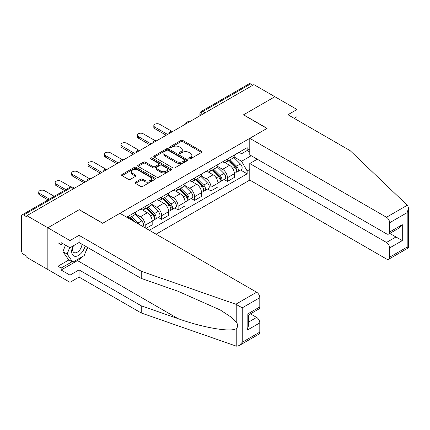 <?xml version="1.0" encoding="UTF-8"?>
<svg xmlns="http://www.w3.org/2000/svg" width="430" height="430" viewBox="0 0 430 430"><rect width="100%" height="100%" fill="white"/><g stroke="black" fill="none" stroke-linecap="round" stroke-linejoin="round"><path stroke-width="0.64" d="M189.109 158.804A1.027 0.591 0 0 0 190.554 158.804L201.546 152.456A1.462 0.844 0 0 0 201.976 151.86A1.462 0.844 0 0 0 201.546 151.263L182.927 140.513A1.462 0.844 0 0 0 180.858 140.513L169.866 146.861A1.027 0.591 0 0 0 169.565 147.275A1.027 0.591 0 0 0 169.866 147.694A1.027 0.591 0 0 0 171.312 147.694L172.736 146.872A4.682 2.704 0 0 1 179.358 146.872L180.906 147.769A4.682 2.704 0 0 1 182.277 149.683A4.682 2.704 0 0 1 180.906 151.591L179.487 152.413A1.027 0.591 0 0 0 179.186 152.833A1.027 0.591 0 0 0 179.487 153.252A1.027 0.591 0 0 0 180.933 153.252L182.358 152.43A4.682 2.704 0 0 1 188.98 152.43L190.528 153.322A4.682 2.704 0 0 1 191.898 155.235A4.682 2.704 0 0 1 190.528 157.149L189.109 157.966A1.027 0.591 0 0 0 188.808 158.385A1.027 0.591 0 0 0 189.109 158.804L189.109 157.966M135.439 182.202A1.462 0.844 0 0 0 135.015 182.798A1.462 0.844 0 0 0 135.439 183.395L140.664 186.41A1.462 0.844 0 0 0 142.733 186.41L154.94 179.364A1.462 0.844 0 0 0 155.37 178.767A1.462 0.844 0 0 0 154.94 178.171L136.321 167.421A1.462 0.844 0 0 0 134.251 167.421L122.045 174.467A1.462 0.844 0 0 0 121.615 175.064A1.462 0.844 0 0 0 122.045 175.66L128.355 179.305A1.462 0.844 0 0 0 130.424 179.305L135.649 176.289A1.462 0.844 0 0 0 136.079 175.693A1.462 0.844 0 0 0 135.649 175.096L132.521 173.29A3.913 2.257 0 0 1 131.37 171.688A3.913 2.257 0 0 1 133.789 169.603A3.913 2.257 0 0 1 138.051 170.092L150.312 177.171A3.913 2.257 0 0 1 151.457 178.767A3.913 2.257 0 0 1 149.043 180.858A3.913 2.257 0 0 1 144.776 180.363L142.733 179.186A1.462 0.844 0 0 0 140.664 179.186L135.439 182.202L135.439 183.395L140.664 180.401L140.664 179.186M26.875 215.683L253.893 84.613L274.867 96.723L243.461 114.853L266.966 128.425L102.759 223.224L79.254 209.657L47.848 227.787L26.875 215.683L26.875 216.897L23.607 215.011A2.983 1.72 -120 0 0 22.118 214.866A2.983 1.72 -120 0 0 21.5 216.225L21.5 250.668A2.983 1.72 -120 0 0 23.607 254.318L26.875 256.205L26.875 257.425L47.848 269.529L47.848 227.787L47.848 269.529L69.982 282.311L69.982 275.13L79.045 269.895L79.045 277.076L69.982 282.311M172.838 167.84A1.462 0.844 0 0 0 174.908 167.84L187.114 160.788A1.462 0.844 0 0 0 187.544 160.191A1.462 0.844 0 0 0 187.114 159.595L168.495 148.845A1.462 0.844 0 0 0 166.426 148.845L154.22 155.891A1.462 0.844 0 0 0 153.79 156.488A1.462 0.844 0 0 0 154.22 157.084L172.838 167.84M151.059 159.025A1.027 0.591 0 0 1 152.096 159.17L152.096 157.955L171.027 168.882A1.462 0.844 0 0 1 171.457 169.479A1.462 0.844 0 0 1 171.027 170.076L158.821 177.128A1.462 0.844 0 0 1 156.751 177.128L138.132 166.372L143.357 163.378L143.357 162.164L138.132 165.179A1.462 0.844 0 0 0 137.702 165.776A1.462 0.844 0 0 0 138.132 166.372L138.132 165.179M143.357 163.378A1.462 0.844 0 0 1 145.426 163.378L145.426 162.164A1.462 0.844 0 0 0 143.357 162.164M145.426 162.164L152.978 166.523A1.462 0.844 0 0 0 155.047 166.523L158.509 164.523A1.462 0.844 0 0 0 158.939 163.927A1.462 0.844 0 0 0 158.509 163.33L150.65 158.788A1.027 0.591 0 0 1 150.35 158.369A1.027 0.591 0 0 1 150.978 157.826A1.027 0.591 0 0 1 152.096 157.955M156.09 234.178L249.782 180.084L386.479 259.005A4.472 2.58 -120 0 0 388.715 259.225A4.472 2.58 -120 0 0 389.644 257.178L389.644 247.933A4.472 2.58 -120 0 0 386.479 242.455L395.965 236.978L402.292 240.628L389.644 247.933M205.099 112.784L202.885 111.504A2.983 1.72 60 0 0 201.391 111.359L249.137 83.796A2.983 1.72 60 0 1 250.625 83.941L202.885 111.504A2.983 1.72 120 0 0 200.778 115.159L200.778 115.278M252.84 85.221L250.625 83.941M227.438 159.03A6.858 3.956 60 0 1 226.019 162.11L232.974 158.089A6.858 3.956 -120 0 0 234.398 155.015M217.569 166.415L222.595 169.312A6.858 3.956 60 0 1 227.438 177.708L234.398 173.693A6.858 3.956 -120 0 0 229.55 165.297L224.567 162.422M234.398 173.693L234.398 177.407L227.438 181.422L224.105 179.498M226.019 162.11A6.858 3.956 60 0 1 222.643 161.798M227.438 177.708L227.438 181.422M211.001 168.522A6.858 3.956 60 0 1 209.577 171.602L216.537 167.582A6.858 3.956 -120 0 0 217.956 164.507M207.663 188.99L211.001 190.915L217.956 186.9L217.956 183.185A6.858 3.956 -120 0 0 213.108 174.79L208.125 171.914M209.577 171.602A6.858 3.956 60 0 1 206.201 171.291M201.127 175.908L206.153 178.805A6.858 3.956 60 0 1 211.001 187.2L211.001 190.915M194.559 178.015A6.858 3.956 60 0 1 193.14 181.095L200.095 177.074A6.858 3.956 -120 0 0 201.514 174M191.221 198.483L194.559 200.407L201.514 196.392L201.514 192.678A6.858 3.956 -120 0 0 196.666 184.282L191.689 181.406M193.14 181.095A6.858 3.956 60 0 1 189.764 180.783M184.685 185.4L189.711 188.297A6.858 3.956 60 0 1 194.559 196.698L194.559 200.407M178.117 187.507A6.858 3.956 60 0 1 176.698 190.587L183.653 186.572A6.858 3.956 -120 0 0 185.072 183.492M174.779 207.975L178.117 209.899L185.072 205.884L185.072 202.17A6.858 3.956 -120 0 0 180.224 193.774L175.246 190.899M176.698 190.587A6.858 3.956 60 0 1 173.322 190.275M168.243 194.892L173.268 197.789A6.858 3.956 60 0 1 178.117 206.19L178.117 209.899M161.675 196.999A6.858 3.956 60 0 1 160.256 200.079L167.211 196.064A6.858 3.956 -120 0 0 168.63 192.984M158.337 217.467L161.675 219.391L168.63 215.376L168.63 211.662A6.858 3.956 -120 0 0 163.782 203.266L158.804 200.391M160.256 200.079A6.858 3.956 60 0 1 156.88 199.767M151.801 204.384L156.826 207.281A6.858 3.956 60 0 1 161.675 215.683L161.675 219.391M145.232 206.491A6.858 3.956 60 0 1 143.814 209.571L150.769 205.556A6.858 3.956 -120 0 0 152.188 202.476M146.076 228.4L152.188 224.869L152.188 221.154A6.858 3.956 -120 0 0 147.339 212.759L142.362 209.883M143.814 209.571A6.858 3.956 60 0 1 140.438 209.259M135.359 213.877L140.384 216.774A6.858 3.956 60 0 1 145.232 225.175L145.232 227.911M128.64 218.332L134.327 215.048A6.858 3.956 -120 0 0 135.746 211.969M128.79 215.984A6.858 3.956 60 0 1 128.285 218.123M249.782 152.032L247.148 150.511L241.563 153.736L239.085 152.306M234.011 156.923L241.563 161.282L251.206 155.714M249.782 169.436L247.148 170.957L241.563 161.282M149.344 230.286L247.148 173.817L247.148 170.957M249.782 148.99L247.148 150.511L247.148 147.651L126.683 217.204M240.547 170.006L247.148 173.817M189.517 158.95L190.528 158.364A4.682 2.704 0 0 0 191.898 156.45L191.898 155.235M182.277 149.683L182.277 150.898A4.682 2.704 0 0 1 180.906 152.811L179.896 153.392M201.546 151.263L201.546 152.456L182.927 141.728A1.462 0.844 0 0 0 180.858 141.728L170.275 147.839M187.114 159.595L187.114 160.788L168.495 150.059A1.462 0.844 0 0 0 166.426 150.059L154.236 157.1M184.529 160.61A1.027 0.591 0 0 0 184.83 160.191A1.027 0.591 0 0 0 184.529 159.777L168.184 150.339A1.027 0.591 0 0 0 166.732 150.339L165.233 151.204A4.682 2.704 0 0 0 163.862 153.118A4.682 2.704 0 0 0 165.233 155.026L176.407 161.476A4.682 2.704 0 0 0 183.029 161.476L184.529 160.61L184.529 161.825A1.027 0.591 0 0 0 184.83 161.411L184.83 160.191M163.862 153.118L163.862 154.332A4.682 2.704 0 0 0 165.233 156.246L165.233 155.026M184.529 161.825L183.029 162.696A4.682 2.704 0 0 1 176.407 162.696L165.233 156.246M145.426 163.378L152.978 167.743A1.462 0.844 0 0 0 155.047 167.743L158.509 165.738A1.462 0.844 0 0 0 158.939 165.142L158.939 163.927M152.096 159.17L171.011 170.087M160.815 171.049A3.913 2.257 0 0 0 165.077 171.538A3.913 2.257 0 0 0 167.496 169.452A3.913 2.257 0 0 0 166.346 167.85L162.029 165.356A1.462 0.844 0 0 0 159.96 165.356L156.493 167.361A1.462 0.844 0 0 0 156.063 167.958A1.462 0.844 0 0 0 156.493 168.555L160.815 171.049L160.815 172.263A3.913 2.257 0 0 0 165.077 172.752A3.913 2.257 0 0 0 167.496 170.667L167.496 169.452M156.063 167.958L156.063 169.173A1.462 0.844 0 0 0 156.493 169.769L156.493 168.555M160.815 172.263L156.493 169.769M151.457 178.767L151.457 179.987A3.913 2.257 0 0 1 149.043 182.073A3.913 2.257 0 0 1 144.776 181.584L142.733 180.401A1.462 0.844 0 0 0 140.664 180.401M131.37 171.688L131.37 172.908A3.913 2.257 0 0 0 132.521 174.505L132.521 173.29M135.649 175.096L135.649 176.289L132.521 174.505M154.94 178.171L154.94 179.364L136.321 168.635A1.462 0.844 0 0 0 134.251 168.635L122.061 175.671M228.325 160.777L234.801 167.168A3.725 2.15 60 0 1 235.785 172.752L234.393 173.559M229.615 162.051L232.361 163.636M171.645 131.198L159.67 124.286A3.429 1.978 -0 0 0 155.934 123.856A3.429 1.978 -0 0 0 153.822 125.684A3.429 1.978 -0 0 0 154.822 127.086L167.576 134.445M229.045 160.363L236.134 167.361A1.79 1.032 60 0 1 236.607 170.043A1.79 1.032 60 0 1 236.446 170.108M230.114 159.745L236.591 166.13A3.725 2.15 60 0 1 237.575 171.721A3.725 2.15 60 0 1 236.452 171.839M233.743 157.385L240.386 163.943A3.725 2.15 60 0 1 241.37 169.527L237.575 171.721M166.206 135.24L154.822 128.667A3.429 1.978 180 0 1 153.822 127.269L153.822 125.684M211.882 170.269L218.359 176.66A3.725 2.15 60 0 1 219.343 182.245L217.951 183.051M213.178 171.543L215.919 173.129M155.203 140.691L143.233 133.778A3.429 1.978 -0 0 0 139.492 133.348A3.429 1.978 -0 0 0 137.38 135.176A3.429 1.978 -0 0 0 138.385 136.579L151.134 143.937M212.603 169.855L219.692 176.854A1.79 1.032 60 0 1 220.165 179.536A1.79 1.032 60 0 1 220.004 179.6M213.678 169.237L220.155 175.623A3.725 2.15 60 0 1 221.133 181.213A3.725 2.15 60 0 1 220.009 181.331M217.3 166.878L223.944 173.435A3.725 2.15 60 0 1 224.928 179.02L221.133 181.213M149.764 144.733L138.385 138.159A3.429 1.978 180 0 1 137.38 136.761L137.38 135.176M195.44 179.761L201.917 186.152A3.725 2.15 60 0 1 202.901 191.737L201.514 192.543M196.736 181.035L199.477 182.621M138.761 150.183L126.791 143.271A3.429 1.978 -0 0 0 123.055 142.841A3.429 1.978 -0 0 0 120.938 144.668A3.429 1.978 -0 0 0 121.943 146.071L134.692 153.429M196.161 179.348L203.256 186.346A1.79 1.032 60 0 1 203.723 189.028A1.79 1.032 60 0 1 203.562 189.093M197.236 178.729L203.713 185.115A3.725 2.15 60 0 1 204.696 190.705A3.725 2.15 60 0 1 203.567 190.823M200.858 176.37L207.507 182.927A3.725 2.15 60 0 1 208.486 188.512L204.696 190.705M133.321 154.225L121.943 147.651A3.429 1.978 180 0 1 120.938 146.254L120.938 144.668M407.285 205.25L407.855 205.9L408.5 208.201L407.188 212.608L389.644 222.74A4.472 2.58 -120 0 0 386.479 217.263L407.285 205.25L350.117 150.634L287.939 114.729L297.001 109.499L274.867 96.723L243.568 114.794L267.068 128.36L249.782 138.342L386.479 217.263M297.001 109.499L297.001 116.68L294.158 118.32M249.782 180.084L249.782 163.534L386.479 242.455M249.782 138.342L249.782 154.891L386.479 233.812A4.472 2.58 -120 0 0 388.715 234.033A4.472 2.58 -120 0 0 389.644 231.985L389.644 222.74M257.269 159.213L249.782 163.534M389.795 233.415L395.965 236.978L395.965 229.851M389.644 231.985L402.292 224.686L399.126 228.024L388.715 234.033M389.644 257.178L407.188 247.046L407.855 247.433M79.045 269.895L141.228 305.8L141.228 312.975L235.828 345.983L236.774 346.204L239.085 345.613L242.246 342.275L259.795 332.143A4.472 2.58 60 0 1 258.871 334.191L239.085 345.613M141.228 305.8L177.982 318.619C204.089 328.106 233.339 332.82 236.774 328.09C237.919 326.649 237.919 324.881 236.774 322.79L231.098 317.12L220.353 310.03L177.982 291.239L141.228 278.414L79.045 242.515L69.982 247.75L61.13 242.638L61.13 244.584L57.964 242.756L57.964 266.245L61.13 268.073L72.09 261.741M141.228 312.975L79.045 277.076M259.795 297.705L242.246 307.837L235.828 304.241L141.228 271.233L79.045 235.334L69.982 240.569L47.848 227.787L79.152 209.716L102.652 223.288L119.938 213.307L256.635 292.228A4.472 2.58 60 0 1 259.795 297.705L259.795 306.956A4.472 2.58 60 0 1 258.871 308.998L248.459 315.013L248.459 325.789L247.148 330.197L247.148 314.255C248.857 315.238 248.857 315.238 247.148 314.255L259.795 306.956M69.982 240.569L69.982 247.75M82.114 256.807A16.77 9.68 -60 0 1 77.465 260.585L61.13 270.019L69.982 275.13M61.13 270.019L61.13 268.073M79.045 235.334L79.045 242.515M141.228 271.233L141.228 278.414M248.459 322.14L256.635 317.421A4.472 2.58 60 0 1 259.795 322.898L259.795 332.143M256.635 317.421L250.459 313.857M87.822 247.583A16.77 9.68 -60 0 1 85.441 252.421M62.812 243.611L61.13 244.584M57.964 266.245L68.929 259.919M72.998 246.003A9.686 5.595 120 0 0 71.67 251.459A9.686 5.595 120 0 0 77.518 255.909A9.686 5.595 120 0 0 85.075 245.998M73.514 245.707A6.633 3.827 120 0 0 72.579 249.491A6.633 3.827 120 0 0 73.955 252.528A6.633 3.827 120 0 0 79.018 250.803A6.633 3.827 120 0 0 81.958 244.197M87.408 247.341L84.21 255.597L72.831 262.166L68.612 259.736L62.925 251.641L65.451 245.132M72.831 262.166L67.139 254.076L69.665 247.567M62.925 251.641L67.139 254.076M178.998 189.254L185.475 195.645A3.725 2.15 60 0 1 186.459 201.229L185.072 202.035M180.294 190.528L183.04 192.113M122.319 159.675L110.349 152.763A3.429 1.978 -0 0 0 106.613 152.333A3.429 1.978 -0 0 0 104.495 154.16A3.429 1.978 -0 0 0 105.501 155.563L118.25 162.922M179.719 188.84L186.814 195.838A1.79 1.032 60 0 1 187.281 198.52A1.79 1.032 60 0 1 187.12 198.585M180.793 188.222L187.27 194.607A3.725 2.15 60 0 1 188.254 200.197A3.725 2.15 60 0 1 187.125 200.315M184.416 185.862L191.065 192.42A3.725 2.15 60 0 1 192.049 198.004L188.254 200.197M116.879 163.717L105.501 157.143A3.429 1.978 180 0 1 104.495 155.746L104.495 154.16M162.561 198.746L169.038 205.137A3.725 2.15 60 0 1 170.017 210.721L168.63 211.528M163.851 200.02L166.598 201.605M105.877 169.167L93.907 162.255A3.429 1.978 -0 0 0 90.171 161.825A3.429 1.978 -0 0 0 88.053 163.653A3.429 1.978 -0 0 0 89.058 165.055L101.808 172.419M163.276 198.332L170.371 205.33A1.79 1.032 60 0 1 170.844 208.012A1.79 1.032 60 0 1 170.678 208.077M164.351 197.714L170.828 204.105A3.725 2.15 60 0 1 171.812 209.689A3.725 2.15 60 0 1 170.683 209.808M167.974 195.354L174.623 201.912A3.725 2.15 60 0 1 175.607 207.496L171.812 209.689M100.437 173.209L89.058 166.636A3.429 1.978 180 0 1 88.053 165.238L88.053 163.653M146.119 208.238L152.596 214.629A3.725 2.15 60 0 1 153.58 220.214L152.188 221.02M147.409 209.512L150.156 211.098M89.435 178.66L77.465 171.747A3.429 1.978 -0 0 0 73.729 171.317A3.429 1.978 -0 0 0 71.611 173.145A3.429 1.978 -0 0 0 72.616 174.548L85.371 181.911M146.834 207.824L153.929 214.823A1.79 1.032 60 0 1 154.402 217.505A1.79 1.032 60 0 1 154.236 217.569M147.909 207.206L154.386 213.597A3.725 2.15 60 0 1 155.37 219.182A3.725 2.15 60 0 1 154.246 219.3M151.532 204.847L158.181 211.404A3.725 2.15 60 0 1 159.165 216.989L155.37 219.182M84.001 182.702L72.616 176.128A3.429 1.978 180 0 1 71.611 174.73L71.611 173.145M129.677 217.73L132.601 220.617M130.967 219.004L133.714 220.59M70.885 186.937L61.022 181.24A3.429 1.978 -0 0 0 57.287 180.81A3.429 1.978 -0 0 0 55.169 182.637A3.429 1.978 -0 0 0 56.174 184.04L65.838 189.619M135.348 222.202L130.392 217.317M131.467 216.698L137.944 223.089A3.725 2.15 60 0 1 138.836 224.218M135.09 214.339L141.739 220.896A3.725 2.15 60 0 1 142.738 226.47M64.473 190.409L56.174 185.62A3.429 1.978 180 0 1 55.169 184.223L55.169 182.637M54.25 196.311L44.58 190.732A3.429 1.978 -0 0 0 40.845 190.302A3.429 1.978 -0 0 0 38.727 192.129A3.429 1.978 -0 0 0 39.732 193.532L49.402 199.111M48.031 199.902L39.732 195.112A3.429 1.978 180 0 1 38.727 193.715L38.727 192.129M200.88 115.219L200.778 115.159A2.983 1.72 0 0 1 199.902 113.939L199.902 115.783M145.232 225.175L152.188 221.154M161.675 215.683L168.63 211.662M178.117 206.19L185.072 202.17M194.559 196.698L201.514 192.678M211.001 187.2L217.956 183.185M140.384 216.774L147.339 212.759M156.826 207.281L163.782 203.266M173.268 197.789L180.224 193.774M189.711 188.297L196.666 184.282M206.153 178.805L213.108 174.79M222.595 169.312L229.55 165.297M189.205 121.959A2.983 1.72 120 0 0 187.894 122.717M172.769 131.451A2.983 1.72 120 0 0 171.452 132.209M156.326 140.943A2.983 1.72 120 0 0 155.01 141.701M139.884 150.435A2.983 1.72 120 0 0 138.567 151.193M123.442 159.928A2.983 1.72 120 0 0 122.125 160.686M107 169.42A2.983 1.72 120 0 0 105.683 170.178M90.558 178.912A2.983 1.72 120 0 0 89.241 179.67M73.562 188.722L71.353 187.448L23.607 215.011M74.438 188.222L72.842 187.297A2.983 1.72 120 0 0 71.353 187.448A2.983 1.72 60 0 0 69.859 187.297L22.118 214.866M190.528 158.364L190.528 157.149M179.487 153.252L179.487 152.413M180.906 152.811L180.906 151.591M169.866 147.694L169.866 146.861M180.858 141.728L180.858 140.513M182.927 141.728L182.927 140.513M154.22 157.084L154.22 155.891M166.426 150.059L166.426 148.845M168.495 150.059L168.495 148.845M176.407 162.696L176.407 161.476M183.029 162.696L183.029 161.476M152.978 167.743L152.978 166.523M155.047 167.743L155.047 166.523M158.509 165.738L158.509 164.523M171.027 170.076L171.027 168.882M142.733 180.401L142.733 179.186M144.776 181.584L144.776 180.363M122.045 175.66L122.045 174.467M134.251 168.635L134.251 167.421M136.321 168.635L136.321 167.421M234.801 167.168L232.662 168.404M236.978 169.221L236.306 169.608M240.386 163.943L236.591 166.13M154.822 128.667L154.822 127.086M218.359 176.66L216.22 177.896M220.536 178.713L219.864 179.1M223.944 173.435L220.155 175.623M138.385 138.159L138.385 136.579M201.917 186.152L199.778 187.389M204.094 188.206L203.422 188.593M207.507 182.927L203.713 185.115M121.943 147.651L121.943 146.071M407.188 247.046L407.188 212.608M402.292 224.686L402.292 240.628M236.774 346.204L236.774 328.09M236.774 322.79L236.774 304.677M242.246 307.837L242.246 342.275M259.795 322.898L247.148 330.197M235.828 304.241L256.635 292.228M77.465 260.585L177.982 318.619M185.475 195.645L183.336 196.881M187.652 197.698L186.98 198.085M191.065 192.42L187.27 194.607M105.501 157.143L105.501 155.563M169.038 205.137L166.894 206.373M171.21 207.19L170.543 207.577M174.623 201.912L170.828 204.105M89.058 166.636L89.058 165.055M152.596 214.629L150.457 215.865M154.773 216.682L154.101 217.075M158.181 211.404L154.386 213.597M72.616 176.128L72.616 174.548M141.739 220.896L137.944 223.089M56.174 185.62L56.174 184.04M39.732 195.112L39.732 193.532M189.463 121.814A2.983 2.983 0 0 0 185.636 124.023M173.021 131.306A2.983 2.983 0 0 0 169.194 133.515M156.579 140.798A2.983 2.983 0 0 0 152.752 143.007M140.137 150.29A2.983 2.983 0 0 0 136.31 152.5M123.695 159.783A2.983 2.983 0 0 0 119.868 161.992M107.253 169.275A2.983 2.983 0 0 0 103.431 171.484M90.811 178.767A2.983 2.983 0 0 0 86.989 180.976M72.842 187.297A2.983 2.983 0 0 0 69.859 187.297M201.391 111.359A2.983 2.983 0 0 0 199.902 113.939M408.5 208.201L408.5 247.804L388.715 259.225"/></g></svg>

